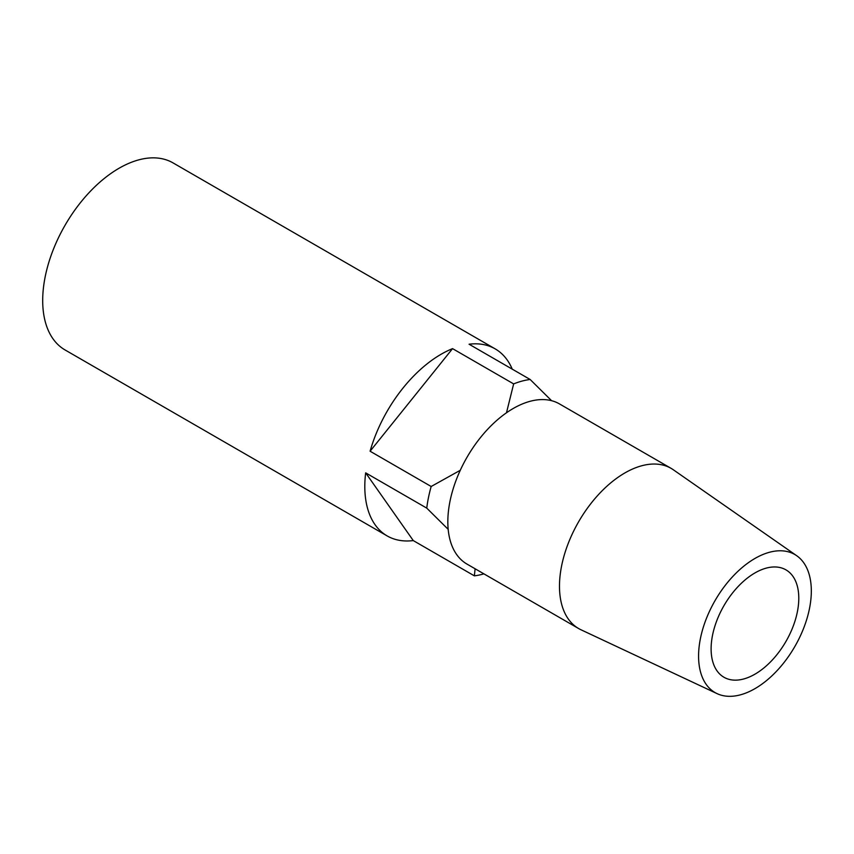 <?xml version="1.0" encoding="UTF-8"?>
<svg xmlns="http://www.w3.org/2000/svg" width="854" height="854" viewBox="0 0 854 854"><rect width="100%" height="100%" fill="white"/><g stroke="black" fill="none" stroke-linecap="round" stroke-linejoin="round"><path stroke-width="1.28" d="M475.102 568.775L474.365 575.852L413.272 540.582A107.988 62.353 -60 0 1 387.172 535.928A107.988 62.353 -60 0 1 365.661 472.849L426.754 508.119L448.179 529.341A92.478 53.396 120 0 0 466.989 564.088L578.638 628.544A92.478 53.396 -60 0 1 568.241 543.4A92.478 53.396 -60 0 1 671.116 468.366A92.478 53.396 -60 0 1 673.326 469.775L796.718 555.73A79.71 46.02 -60 0 1 794.807 646.574A79.71 46.02 -60 0 1 717.093 693.64A79.71 46.02 -60 0 1 706.13 619.193A79.71 46.02 -60 0 1 796.718 555.73M413.272 540.582L365.661 472.849M671.116 468.366L559.466 403.91A92.478 53.396 120 0 0 551.588 400.697L530.153 379.486L469.07 344.215A107.988 62.353 -60 0 1 495.171 348.87A107.988 62.353 -60 0 1 512.251 369.141M551.588 400.697A92.478 53.396 120 0 0 506.486 412.781A92.478 53.396 120 0 0 460.274 470.287A92.478 53.396 120 0 0 456.602 478.945A92.478 53.396 120 0 0 448.179 529.341M716.986 620.164A62 35.793 120 0 0 725.505 678.065A62 35.793 120 0 0 785.947 641.45A62 35.793 120 0 0 787.431 570.803A62 35.793 120 0 0 716.986 620.164M717.093 693.64L580.955 629.761A92.478 53.396 -60 0 1 578.638 628.544M530.153 379.486A107.988 62.353 120 0 0 513.649 383.905L506.486 412.781M474.365 575.852A107.988 62.353 120 0 0 483.908 573.856M460.274 470.287L431.174 486.492A107.988 62.353 120 0 0 426.754 508.119M431.174 486.492L370.092 451.222L452.556 348.635L513.649 383.905M370.092 451.222A107.988 62.353 -60 0 1 452.556 348.635M495.171 348.87L173.063 162.911A107.988 62.353 120 0 0 65.064 225.253A107.988 62.353 120 0 0 65.064 349.959L387.172 535.928"/></g></svg>
